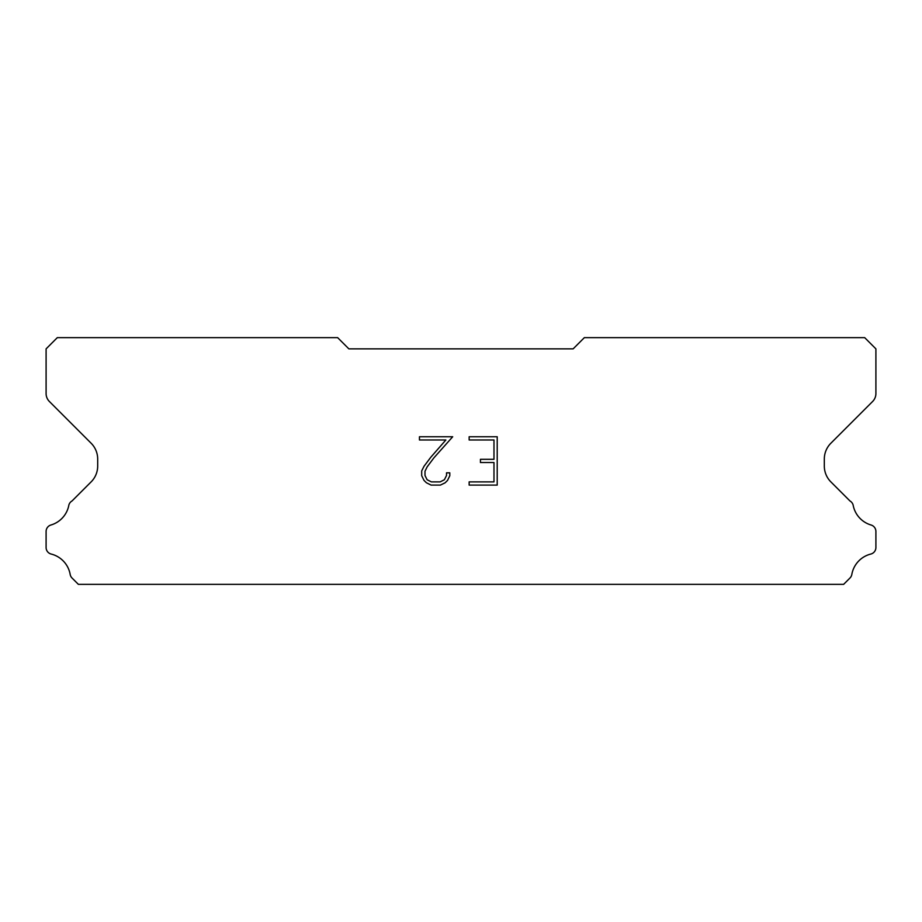<?xml version="1.0" encoding="UTF-8"?>
<svg xmlns="http://www.w3.org/2000/svg" width="922" height="922" viewBox="0 0 922 922"><rect width="100%" height="100%" fill="white"/><g stroke="black" fill="none" stroke-linecap="round" stroke-linejoin="round"><path stroke-width="1.38" d="M493.985 481.883L493.985 462.533L493.985 481.883L469.148 481.883L493.985 481.883M493.985 462.533L480.443 462.533L493.985 462.533M480.443 462.533L480.443 459.317L480.443 462.533M480.443 459.317L493.985 459.317L480.443 459.317M493.985 459.317L493.985 439.978L493.985 459.317M493.985 439.978L469.148 439.978L493.985 439.978M469.148 439.978L469.148 436.751L469.148 439.978M469.148 485.099L469.148 481.883L469.148 485.099L497.212 485.099L469.148 485.099M497.212 436.751L497.212 485.099L497.212 436.751L469.148 436.751L497.212 436.751M449.798 472.836L449.798 475.74L449.798 472.836L446.525 472.836L449.798 472.836M449.798 475.74L447.504 480.466L449.798 475.74M447.504 480.466L445.119 482.805L447.504 480.466M445.119 482.805L440.393 485.099L445.119 482.805M440.393 485.099L431.104 485.099L440.393 485.099M431.104 485.099L426.413 482.771L431.104 485.099M426.413 482.771L424.016 480.408L426.413 482.771M424.016 480.408L421.688 475.694L424.016 480.408M421.688 475.694L421.688 470.912L421.688 475.694M421.688 470.912L424.016 466.278L421.688 470.912M424.016 466.278L430.851 457.185L424.016 466.278M430.851 457.185L445.868 439.978L430.851 457.185M445.868 439.978L419.452 439.978L445.868 439.978M419.452 439.978L419.452 436.751L419.452 439.978M446.525 475.487L446.525 472.836L446.525 475.487L444.392 479.74L446.525 475.487M440.14 481.883L444.392 479.74L440.14 481.883L431.392 481.883L440.14 481.883M427.105 479.74L431.392 481.883L427.105 479.74L424.996 475.487L427.105 479.74M424.996 471.246L424.996 475.487L424.996 471.246L427.174 466.832L424.996 471.246M433.87 457.9L427.174 466.832L433.87 457.9L452.702 436.751L433.87 457.9M419.452 436.751L452.702 436.751L419.452 436.751M573.138 348.862L348.862 348.862L337.648 337.648L57.314 337.648L46.1 348.862L46.1 393.556A11.214 11.214 0 0 0 49.385 401.485L91.117 443.217A22.428 22.428 0 0 1 97.686 459.075L97.686 466.036A22.428 22.428 0 0 1 91.117 481.895L72.043 500.957A6.731 6.731 0 0 0 68.701 505.924A25.562 25.562 0 0 1 50.929 525.01A6.731 6.731 0 0 0 46.1 531.464L46.1 547.518A6.731 6.731 0 0 0 51.194 554.053A25.562 25.562 0 0 1 70.176 574.441A6.731 6.731 0 0 0 72.043 578.025L78.37 584.352L843.63 584.352L849.957 578.025A6.731 6.731 0 0 0 851.824 574.441A25.562 25.562 0 0 1 870.806 554.053A6.731 6.731 0 0 0 875.9 547.518L875.9 531.464A6.731 6.731 0 0 0 871.071 525.01A25.562 25.562 0 0 1 853.299 505.924A6.731 6.731 0 0 0 849.957 500.957L830.883 481.895A22.428 22.428 0 0 1 824.314 466.036L824.314 459.075A22.428 22.428 0 0 1 830.883 443.217L872.615 401.485A11.214 11.214 0 0 0 875.9 393.556L875.9 348.862L864.686 337.648L584.352 337.648L573.138 348.862"/></g></svg>
